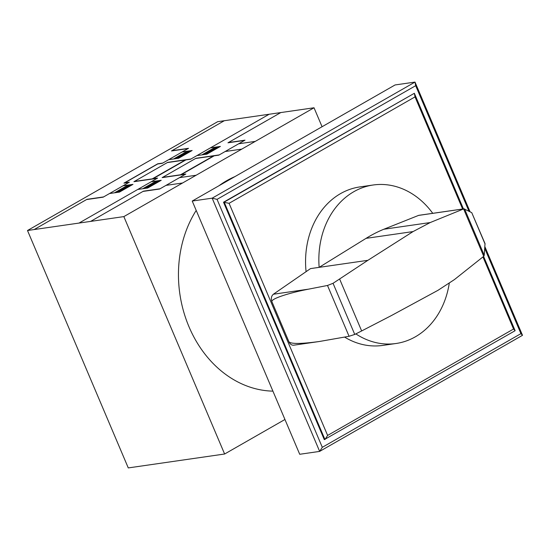 <?xml version="1.0" encoding="UTF-8"?>
<svg xmlns="http://www.w3.org/2000/svg" width="550" height="550" viewBox="0 0 550 550"><rect width="100%" height="100%" fill="white"/><g stroke="black" fill="none" stroke-linecap="round" stroke-linejoin="round"><path stroke-width="0.82" d="M355.836 333.884A80.073 65.429 81.8 0 0 396.048 343.496A80.073 65.429 81.8 0 0 415.401 336.786A80.073 65.429 81.8 0 0 449.247 283.394M319.371 341.495L293.741 345.194C291.686 345.338 290.084 344.218 288.936 341.839L271.941 301.764C270.298 299.124 287.464 293.219 308.605 289.149L327.498 285.471L333.046 283.305L354.75 334.434L349.071 336.284L319.371 341.495C301.256 343.956 291.115 344.066 288.949 341.832L271.941 301.764C270.82 298.561 271.301 296.051 273.371 294.236L310.509 268.606L319.151 267.355L366.059 238.356A170.184 139.061 -98.2 0 1 383.824 229.247L418.557 215.407A1.705 1.396 -98.2 0 1 418.825 215.332L463.946 208.821L471.749 212.657L485.018 243.574L484.234 255.255L483.725 256.307L463.616 208.938L463.946 208.821M432.747 213.324A80.073 65.429 81.8 0 0 373.168 184.999A80.073 65.429 81.8 0 0 353.815 191.709A80.073 65.429 81.8 0 0 319.151 267.355L367.895 260.315L413.078 231.571L430.217 222.551L463.616 208.938M396.048 343.496L382.759 345.414A80.073 65.429 -98.2 0 1 344.596 337.095M306.082 271.666A80.073 65.429 -98.2 0 1 340.526 193.627A80.073 65.429 -98.2 0 1 359.879 186.917L373.168 184.999M333.046 283.305L367.895 260.315M484.234 255.255L464.585 208.959M485.093 244.104L471.749 212.657M483.725 256.307L454.424 279.586L438.006 290.304L391.359 315.59L361.659 330.949L339.639 279.063M361.659 330.949L354.75 334.434M482.948 256.919L513.556 329.024L515.13 330.694L324.294 439.622L223.52 202.214L229.075 203.308L415.023 96.889L414.356 93.287L224.187 202.118L324.954 439.526L327.614 435.435L229.075 203.308M513.556 329.024L327.614 435.435M415.023 96.889L462.612 209.014M515.13 330.694L483.594 256.403M463.43 208.897L414.356 93.287L223.52 202.214M470.071 211.791L415.009 82.081L212.163 198.172L192.225 201.046L299.716 454.279L319.653 451.399L322.307 447.315L217.051 199.361L212.163 198.172L319.653 451.399L522.5 335.314L520.926 333.644L322.307 447.315M217.051 199.361L415.676 85.69L468.964 211.221M484.763 248.442L520.926 333.644M522.5 335.314L484.894 246.716M192.225 201.046L395.072 84.954L415.009 82.081L415.676 85.69M272.917 391.139A110.646 90.413 -98.2 0 1 189.028 326.844A110.646 90.413 -98.2 0 1 196.206 210.423M218.955 185.749A110.646 90.413 -98.2 0 1 226.772 180.654A110.646 90.413 -98.2 0 1 235.015 176.564M284.948 419.485L224.62 454.011L123.846 216.604L314.022 107.772L322.073 126.741M314.022 107.772L217.669 121.681L27.5 230.512L128.274 467.919L224.62 454.011M123.846 216.604L27.5 230.512M195.546 158.51L218.804 155.155L245.004 140.161L228.387 142.56M280.796 112.571L227.968 142.801L244.585 140.401M194.755 166.643L199.21 164.093M199.609 163.866L194.404 166.843M206.752 160.057L206.092 160.153M206.965 159.933L206.305 160.029M217.14 155.396L217.566 155.155M216.81 155.444L217.229 155.203M171.016 168.142L166.561 170.692M178.516 164.134L177.849 164.23M166.162 170.919L171.366 167.942M178.729 164.01L178.062 164.106M196.9 155.602L206.869 154.165L220.392 146.424L210.423 147.861M207.288 153.924L202.641 154.598L215.318 147.338L219.966 146.671M204.964 154.261L217.642 147.001M201.884 154.887L215.407 147.146M167.303 162.587L190.561 159.232L269.17 114.249M188.567 159.521L188.987 159.28M203.631 154.454L203.211 154.694M204.985 154.254L204.545 154.502M217.071 146.905L216.645 147.146M216.734 146.953L216.315 147.194M206.958 153.972L219.636 146.719M207.123 153.945L206.731 154.186M185.412 174.261L162.154 177.623L195.965 158.269L219.223 154.914M162.58 177.375L185.838 174.02L159.637 189.014L143.028 191.414M90.626 221.403L143.447 191.173L160.057 188.774M187.921 170.555L188.581 170.459M188.375 170.576L187.708 170.672M183.755 174.501L184.174 174.261M183.844 174.309L183.418 174.549M137.734 189.461L147.703 188.024L161.233 180.283L151.264 181.72M144.375 188.506L144.801 188.265M144.045 188.554L144.471 188.313M156.248 181.005L142.718 188.746M148.129 187.784L143.474 188.451L156.152 181.197L160.806 180.524M158.483 180.861L145.805 188.121M157.149 181.053L157.575 180.812M158.496 180.861L158.902 180.62M160.469 180.572L147.792 187.832M161.095 180.304L160.641 180.551M155.602 178.386L155.176 178.626M159.679 174.632L160.346 174.536M160.132 174.653L159.472 174.749M181.191 174.694L214.149 155.829M185.907 159.906L152.948 178.771M180.524 174.783L213.482 155.925M152.281 178.86L185.247 160.002M165.976 185.384L182.586 182.992M179.499 177.643L196.116 175.251M225.143 151.525L241.752 149.126M238.666 143.784L255.276 141.391M79.001 223.08L157.603 178.097L134.344 181.452M224.311 120.725L171.49 150.954L188.1 148.555M171.909 150.714L188.519 148.314L162.319 163.309L157.671 163.983L124.706 182.847L129.36 182.174L103.159 197.168L86.542 199.567M168.664 159.679L178.626 158.242L192.149 150.501L182.188 151.944M128.934 182.414L123.949 183.136L157.761 163.783L162.745 163.068M178.716 158.049L191.393 150.796M179.046 158.001L174.398 158.675L187.076 151.415L191.723 150.748M176.722 158.338L189.399 151.078M173.642 158.964L187.165 151.222M175.395 158.531L174.976 158.771M178.887 158.022L178.496 158.262M176.303 158.579L176.742 158.331M188.829 150.982L188.403 151.222M188.499 151.03L188.072 151.271M34.141 229.556L86.962 199.327L103.579 196.928M109.491 193.538L119.46 192.101L132.99 184.36L123.021 185.797M115.802 192.631L116.229 192.39M128.006 185.082L114.476 192.823M116.139 192.583L116.566 192.342M132.234 184.649L119.556 191.909M130.666 184.697L117.562 192.197M119.886 191.861L115.232 192.528L127.909 185.274L132.564 184.601M128.906 185.13L129.333 184.889M132.853 184.381L132.399 184.628M157.176 178.337L133.918 181.699L167.729 162.346L190.988 158.991M418.557 215.407L463.732 208.883M383.824 229.247L430.217 222.551M366.059 238.356L413.078 231.571M273.371 294.236L308.605 289.149M349.071 336.284L327.498 285.471"/></g></svg>
